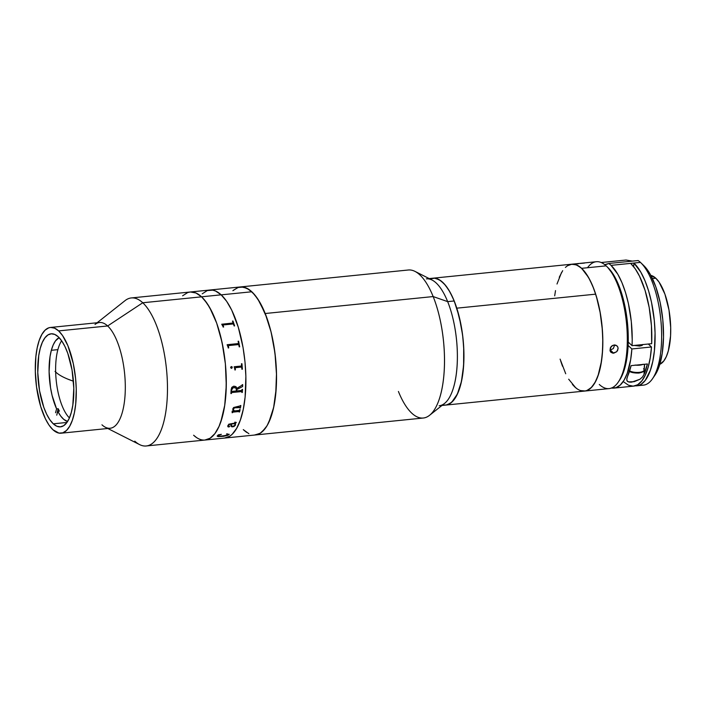 <?xml version="1.0" encoding="UTF-8"?>
<svg xmlns="http://www.w3.org/2000/svg" width="706" height="706" viewBox="0 0 706 706"><rect width="100%" height="100%" fill="white"/><g stroke="black" fill="none" stroke-linecap="round" stroke-linejoin="round"><path stroke-width="1.06" d="M146.239 445.971L423.256 418.031A74.395 27.861 -95.8 0 0 443.959 374.145A74.395 27.861 -95.8 0 0 433.166 296.564L265.209 313.508A74.395 27.861 84.2 0 1 276.002 391.08A74.395 27.861 84.2 0 1 255.298 434.975A74.395 27.861 -95.8 0 0 276.487 373.015A74.395 27.861 -95.8 0 0 251.821 291.763L221.199 294.852A74.395 27.861 84.2 0 1 245.856 376.104A74.395 27.861 84.2 0 1 224.676 438.064A74.395 27.861 -95.8 0 0 245.856 376.069A74.395 27.861 -95.8 0 0 221.163 294.826L201.554 296.802A74.395 27.861 84.2 0 1 226.247 378.045A74.395 27.861 84.2 0 1 205.067 440.041A74.395 27.861 -95.8 0 0 226.247 378.081A74.395 27.861 -95.8 0 0 201.589 296.829L142.762 302.759A74.395 27.861 84.2 0 1 167.419 384.02A74.395 27.861 84.2 0 1 146.239 445.971A74.395 27.861 84.2 0 1 134.784 441.153M224.429 438.082L229.706 436.246L232.186 434.269L236.669 428.33L240.411 419.92L243.261 409.356L245.114 397.054L245.864 376.386L244.991 361.896L243.049 347.493L238.301 327.249L231.745 310.172L226.635 301.294L221.163 294.826A74.395 27.861 -95.8 0 0 209.744 290.034A74.395 27.861 84.2 0 1 221.199 294.852L251.821 291.763A74.395 27.861 -95.8 0 0 240.367 286.945A74.395 27.861 84.2 0 1 265.209 313.508L271.095 332.058L274.978 353.097L276.523 374.815L276.178 388.75L273.637 407.477L268.871 422.206L266.859 425.992L262.297 431.657L259.799 433.484L254.478 435.028M255.025 435.002L260.311 433.175L265.112 428.568L267.274 425.277L271.025 416.884L273.875 406.329L275.737 394.036L276.496 373.377L275.622 358.886L273.69 344.484L270.76 330.717L266.947 318.106L259.905 302.415L254.592 294.684L249.015 289.504L243.402 287.068L237.948 287.474L232.883 290.704M243.844 430.157L246.65 432.407M233.183 410.565L232.733 409.039L233.633 407.503L240.322 405.862A74.395 27.861 -95.8 0 0 240.375 405.553L240.852 405.509A74.395 27.861 84.2 0 1 240.402 408.033L239.925 408.086A74.395 27.861 -95.8 0 0 239.978 407.786L239.546 407.3L234.771 407.794L233.192 409.065L234.321 410.918L239.043 410.442L239.563 409.886A74.395 27.861 -95.8 0 0 239.625 409.595L240.102 409.542A74.395 27.861 84.2 0 1 239.581 411.951L239.105 411.995A74.395 27.861 -95.8 0 0 239.166 411.713L238.76 411.254L232.698 412.172A74.395 27.861 84.2 0 1 232.592 412.657L232.115 412.701A74.395 27.861 -95.8 0 0 232.203 412.295L232.124 411.263A74.395 27.861 -95.8 0 0 232.15 411.139L233.624 410.971M107.797 428.489L139.567 444.586A74.395 27.861 -95.8 0 0 167.437 392.51A74.395 27.861 -95.8 0 0 142.762 302.759L107.656 325.96A53.135 19.9 84.2 0 1 125.28 390.065A53.135 19.9 84.2 0 1 105.379 427.262A53.135 19.9 84.2 0 1 101.955 424.809M58.633 330.902A53.135 19.9 84.2 0 1 76.248 388.944A53.135 19.9 84.2 0 1 61.122 433.202A53.135 19.9 84.2 0 1 52.941 429.751L49.032 425.127L45.387 418.773L40.701 406.559L36.535 386.985L35.318 371.462L35.856 356.698L37.18 347.917L39.218 340.38L41.901 334.388L45.105 330.152L48.732 327.84L50.647 327.443L54.618 328.175L58.633 330.902L62.543 335.535L67.873 345.64L73.292 363.564L75.639 378.848L76.257 389.2L75.718 403.956L74.395 412.736L72.347 420.273L69.673 426.274L66.47 430.51L62.843 432.813L58.951 433.105L52.941 429.751A53.135 19.9 84.2 0 1 35.318 371.718A53.135 19.9 84.2 0 1 50.453 327.46A53.135 19.9 84.2 0 1 58.633 330.902L107.656 325.96L58.633 330.902M61.122 433.202L110.145 428.251A53.135 19.9 -95.8 0 0 125.271 383.993A53.135 19.9 -95.8 0 0 107.656 325.96A53.135 19.9 -95.8 0 0 99.475 322.518L50.453 327.46M53.277 423.821A46.764 17.509 84.2 0 1 37.78 372.75A46.764 17.509 84.2 0 1 51.097 333.806A46.764 17.509 84.2 0 1 58.298 336.833A46.764 17.509 84.2 0 1 73.795 387.912A46.764 17.509 84.2 0 1 60.478 426.856A46.764 17.509 84.2 0 1 53.277 423.821L66.929 422.444L53.277 423.821L56.815 426.23L60.31 426.865L63.628 425.718L66.646 422.832L69.25 418.305L71.332 412.322L72.824 405.103L73.803 388.132L72.038 369.979L67.802 353.397L64.943 346.505L61.731 340.91L58.298 336.833L54.759 334.432L51.264 333.788L47.946 334.935L44.928 337.83L42.325 342.357L40.242 348.34L38.751 355.55L37.771 372.521L39.536 390.683L43.772 407.265L46.631 414.157L49.844 419.743L53.277 423.821M95.01 324.442A53.135 19.9 84.2 0 1 107.656 325.96L142.762 302.759A74.395 27.861 -95.8 0 0 125.05 300.632L97.137 322.748M441.982 405.465L609.11 388.6A63.761 23.88 -95.8 0 0 627.272 335.5A63.761 23.88 -95.8 0 0 606.136 265.853L581.62 268.324A63.761 23.88 84.2 0 1 602.756 337.971A63.761 23.88 84.2 0 1 584.603 391.08A63.761 23.88 -95.8 0 0 595.679 294.155L456.791 308.169A63.761 23.88 84.2 0 1 445.707 405.085A63.761 23.88 -95.8 0 0 463.454 367.464A63.761 23.88 -95.8 0 0 454.205 300.968L447.666 301.63A63.761 23.88 -95.8 0 0 432.09 280.053L414.996 271.386A74.395 27.861 84.2 0 1 433.166 296.564A74.395 27.861 84.2 0 1 429.513 415.34L444.533 403.435A63.761 23.88 -95.8 0 0 447.666 301.63L433.166 296.564A74.395 27.861 -95.8 0 0 408.324 270.001L131.307 297.941A74.395 27.861 84.2 0 1 142.762 302.759L201.589 296.829A74.395 27.861 -95.8 0 0 190.135 292.01A74.395 27.861 84.2 0 1 201.554 296.802L204.325 299.715L209.638 307.428L216.68 323.11L222.09 342.481L225.382 363.872L226.282 385.458L224.711 405.368L220.801 421.897L219.036 426.389L214.906 433.608L219.019 426.442L222.337 416.919L224.702 405.438L226.026 392.448L226.255 378.442L225.391 363.961L223.449 349.549L220.519 335.782L216.707 323.171L212.162 312.211L207.052 303.315L201.589 296.829L195.968 293.008L190.408 291.984L187.717 292.54L182.651 295.77M193.612 435.223L196.409 437.473M204.793 440.067L210.07 438.241L214.88 433.634L210.106 438.223L204.819 440.059M55.042 371.365C57.557 374.083 61.81 376.669 67.794 379.122L73.45 381.214A199.401 36.112 178.5 0 1 67.794 379.122A199.401 36.112 178.5 0 1 55.659 372M205.067 440.041A74.395 27.861 84.2 0 1 193.638 435.249L196.444 437.499M223.158 327.055A74.395 27.861 -95.8 0 0 222.928 326.34L221.781 324.345A74.395 27.861 -95.8 0 0 221.737 324.213L232.645 323.119L232.98 322.501A74.395 27.861 -95.8 0 0 232.486 321.089L232.962 321.045A74.395 27.861 84.2 0 1 234.595 325.898L234.118 325.951A74.395 27.861 -95.8 0 0 233.651 324.486L233.051 323.966L223.502 324.919L223.167 325.563A74.395 27.861 84.2 0 1 223.634 327.01L223.158 327.055M228.241 347.97A74.395 27.861 -95.8 0 0 228.1 347.158L227.173 344.855A74.395 27.861 -95.8 0 0 227.147 344.713L238.169 343.593L238.451 342.904A74.395 27.861 -95.8 0 0 238.116 341.263L238.593 341.219A74.395 27.861 84.2 0 1 239.678 346.822L239.202 346.867A74.395 27.861 -95.8 0 0 238.902 345.199L238.363 344.59L228.815 345.552L228.417 346.275A74.395 27.861 84.2 0 1 228.718 347.926L228.241 347.97M241.205 367.076L235.663 367.649L235.266 368.355A74.395 27.861 84.2 0 1 235.363 369.909L234.886 369.962A74.395 27.861 -95.8 0 0 234.842 369.22L234.198 366.899A74.395 27.861 -95.8 0 0 234.189 366.749L241.24 366.035L241.602 365.329A74.395 27.861 -95.8 0 0 241.461 363.766L241.937 363.722A74.395 27.861 84.2 0 1 242.361 369.203L241.884 369.256A74.395 27.861 -95.8 0 0 241.779 367.694L241.205 367.076M230.597 367.738L231.162 366.555L232.283 367.191L231.647 368.373L230.597 367.738M233.615 386.226L235.857 386.632L236.792 388.371L242.202 385.105A74.395 27.861 -95.8 0 0 242.211 384.699L242.688 384.646A74.395 27.861 84.2 0 1 242.635 386.544L236.819 389.518A74.395 27.861 84.2 0 1 236.748 390.921L241.584 390.427L242.026 389.818A74.395 27.861 -95.8 0 0 242.043 389.43L242.52 389.377A74.395 27.861 84.2 0 1 242.343 392.421L241.867 392.465A74.395 27.861 -95.8 0 0 241.893 392.086L241.399 391.565L231.85 392.536L231.409 393.145A74.395 27.861 84.2 0 1 231.383 393.524L230.906 393.577A74.395 27.861 -95.8 0 0 231.118 389.747L231.797 387.356L233.615 386.226M235.504 424.95L234.101 426.45L231.992 426.874L230.827 426.009L231.038 424.05L229.909 424.182L228.232 425.7L229.485 426.742L227.756 426.45L228.762 424.2L235.539 422.973L235.83 422.435L234.763 422.365A74.395 27.861 -95.8 0 0 234.842 422.153L236.289 422.426L235.177 423.635L235.504 424.95M229.141 434.569L223.776 436.29L218.128 436.652L217.148 436.096L218.286 434.861L221.366 434.349L217.916 435.681L217.889 436.22L219.028 436.343L227.482 435.275L228.735 434.349L226.944 433.793L229.141 434.569M182.616 295.796L187.681 292.558L190.373 291.984L195.933 292.99L201.554 296.802L221.163 294.826L215.542 291.013L212.744 290.157L207.29 290.572L202.225 293.82M232.927 323.013L221.737 324.23M234.586 325.898A74.359 27.843 -95.8 0 0 232.954 321.062L232.486 321.106M223.617 327.01A74.359 27.843 -95.8 0 0 223.158 325.581L223.272 324.998M223.502 324.919L232.936 323.975M235.354 369.909A74.359 27.843 -95.8 0 0 235.248 368.355L235.522 367.702M241.929 363.722A74.359 27.843 -95.8 0 1 242.343 369.203A74.359 27.843 -95.8 0 0 241.929 363.722A74.395 27.861 84.2 0 1 242.361 369.203M231.974 392.518L241.611 391.565M236.775 388.362L236.236 387.029M236.748 390.912L236.739 390.912A74.359 27.843 -95.8 0 0 236.81 389.5L242.617 386.535A74.359 27.843 -95.8 0 0 242.67 384.646M241.867 392.457L242.326 392.404A74.359 27.843 -95.8 0 0 242.502 389.385M230.906 393.56L231.365 393.516A74.359 27.843 -95.8 0 0 231.391 393.127L231.956 392.51M231.797 391.371L231.524 390.859A74.359 27.843 -95.8 0 0 231.559 390.144L233.059 387.709L235.733 387.868M235.804 386.588L233.915 386.191M239.113 411.977L239.572 411.925A74.359 27.843 -95.8 0 0 240.084 409.551A74.359 27.843 -95.8 0 1 239.572 411.925L239.581 411.951A74.395 27.861 84.2 0 0 240.102 409.542M232.124 412.683L232.583 412.631A74.359 27.843 -95.8 0 0 232.689 412.145L239.184 411.501M239.925 408.059L240.384 408.015A74.359 27.843 -95.8 0 0 240.834 405.509M233.201 409.639L233.395 408.518L234.454 407.839L239.987 407.565M227.888 425.391L228.047 426.821L228.744 426.98L227.738 426.415L228.753 427.006L229.503 426.283M230.818 425.983L231.983 426.848L233.668 426.618L235.257 425.409L235.416 423.997M228.285 426.203L228.991 424.482L231.03 424.024L230.915 424.544M234.754 422.338L235.883 422.506M235.301 423.794L236.272 422.391M231.506 423.979L234.692 423.653L235.045 424.332L234.701 423.688L231.506 423.979M231.542 425.824L231.427 424.377L231.55 425.85L232.601 426.248L234.48 425.709L235.054 424.359M230.28 424.13L228.373 425.312L230.28 424.13M217.139 436.061L218.119 436.617L223.776 436.255L227.861 435.32L229.203 434.243M217.88 436.184L218.339 435.373L221.357 434.322M226.591 433.934L228.726 434.481M228.594 434.702L222.178 436.167M231.789 368.294L231.956 366.741M238.151 343.601L227.147 344.722M239.669 346.822A74.359 27.843 -95.8 0 0 238.575 341.227L238.116 341.272M228.709 347.926A74.359 27.843 -95.8 0 0 228.409 346.284L228.417 345.79M236.272 390.974A74.395 27.861 -95.8 0 0 236.342 389.544L235.742 387.876L234.021 387.488L232.239 388.291L231.577 390.153A74.395 27.861 84.2 0 1 231.542 390.868L231.921 391.406L236.272 390.974M61.634 340.777A42.51 15.92 -95.8 0 0 57.883 349.638L51.344 350.3L50.02 356.671L49.102 371.638L50.541 387.726L52.094 395.448L56.595 408.889L55.553 412.745L56.595 408.889L58.227 408.73A42.51 15.92 -95.8 0 0 59.41 411.148L57.777 411.316L60.663 416.002L63.734 419.355L67.582 421.473A42.51 15.92 84.2 0 1 57.777 411.316L59.41 411.148A42.51 15.92 84.2 0 1 58.227 408.73L56.595 408.889A42.51 15.92 84.2 0 1 51.344 350.3L57.883 349.638A42.51 15.92 -95.8 0 0 69.417 417.917M51.344 350.3A42.51 15.92 84.2 0 1 59.127 337.653L55.465 340.91L53.179 344.978L51.344 350.3M58.227 408.73L57.195 412.578L58.227 408.73M57.777 411.316L56.736 415.163L57.777 411.316M580.5 390.568L585.239 390.992L587.516 390.286L591.778 387.073L595.52 381.575L598.6 374.012L600.894 364.658L602.315 353.891L602.809 342.11L602.359 329.773L599.959 311.258L597.294 299.609L593.896 289.028L589.898 279.938L585.45 272.684L580.729 267.53L575.902 264.697L571.172 264.282L568.895 264.988M562.682 270.672L559.258 277.229M555.516 290.607L554.687 295.84M560.723 361.11L562.505 366.237M568.683 379.201L575.672 387.735M429.998 278.994L434.622 278.19L439.423 279.832L444.224 283.838L448.831 290.069L453.075 298.285L456.791 308.169L461.062 325.272L462.889 337.547L463.807 349.991L463.78 362.107L462.818 373.439L460.956 383.543L458.256 392.051L454.832 398.608L450.807 402.985L446.342 404.997L443.995 405.094M445.001 405.129L447.322 404.776L451.708 402.243L457.338 394.142L461.424 381.522L463.604 365.461L463.692 347.352L462.571 334.909L459.244 316.87L454.205 300.968A63.761 23.88 -95.8 0 0 432.91 278.199A63.761 23.88 84.2 0 1 456.791 308.169L595.679 294.155A63.761 23.88 -95.8 0 0 571.798 264.194A63.761 23.88 84.2 0 1 581.62 268.324L588.548 277.449L592.705 286.001L596.305 296.158L600.365 313.517L602.024 325.863L602.765 338.28L602.571 350.282L601.433 361.419L598.079 375.566L594.867 382.767L591.019 387.85L586.668 390.621L584.365 391.098M609.922 350.061L613.708 353.194L610.919 352.303L610.134 351.076L610.311 347.926L612.614 345.437L615.738 345.119L617.521 346.478L618.059 347.917L617.679 350.317L616.7 351.72L612.923 353.194L610.919 352.303L610.134 351.076L610.725 347.167L611.89 345.896L614.185 344.952L617.035 345.896L617.865 347.158L618.094 348.711L616.7 351.72L613.708 353.194L610.319 350.035L613.311 348.57L614.697 344.934M584.603 391.08A63.761 23.88 84.2 0 1 574.781 386.941L572.407 384.435M587.516 267.733A63.761 23.88 84.2 0 1 606.136 265.853A63.761 23.88 84.2 0 1 606.454 266.153A63.761 23.88 84.2 0 1 626.469 322.766A63.761 23.88 84.2 0 1 618.165 382.228A63.761 23.88 84.2 0 1 599.288 384.47M618.165 382.228L619.365 380.481A61.996 23.219 -95.8 0 0 627.449 322.668A61.996 23.219 -95.8 0 0 607.981 267.627L606.454 266.153M578.664 263.665L577.252 263.929M584.436 263.082L580.332 263.435M565.718 373.765L560.096 359.116M556.999 284.015L561.535 272.498M565.391 267.415L567.509 265.738L572.037 264.168L576.802 265.041L581.62 268.324L606.136 265.853A63.761 23.88 -95.8 0 0 596.314 261.723L429.177 278.579M577.19 388.882L574.781 386.941M619.347 380.508L623.672 371.594L626.928 357.845L628.252 341.263L627.502 323.277L624.766 305.433L620.274 289.284L614.405 276.205L607.672 267.336M655.777 278.208L652.441 278.543L655.777 278.208A44.99 16.847 -95.8 0 0 650.861 275.402L655.777 278.208A44.99 16.847 -95.8 0 1 670.603 324.725A44.99 16.847 -95.8 0 1 659.828 364.305L663.817 360.942L666.323 356.592L668.326 350.829L670.559 336.03L670.7 327.558L669.006 310.093L664.928 294.137L659.086 282.126L655.777 278.208M633.909 263.047A63.761 23.88 84.2 0 1 655.053 332.694A63.761 23.88 84.2 0 1 636.891 385.803A63.761 23.88 84.2 0 1 635.241 385.82L638.965 385.344L641.189 384.258L645.302 380.313L650.367 370.297L652.812 361.251L654.409 350.714L655.053 333.003L654.312 320.586L651.497 302.239L648.593 290.881L644.993 280.732L640.836 272.181L633.909 263.047L640.448 262.394L633.909 263.047L633.697 266.718L633.909 263.047L611.034 265.359A63.761 23.88 84.2 0 1 632.064 345.658L651.673 343.681A63.761 23.88 -95.8 0 0 630.643 263.382L633.909 263.047M636.891 385.803L643.431 385.141A63.761 23.88 -95.8 0 0 661.584 332.032A63.761 23.88 -95.8 0 0 640.448 262.394A63.761 23.88 -95.8 0 0 638.153 260.532L608.74 263.497A63.761 23.88 84.2 0 1 611.034 265.359L630.643 263.382L635.25 268.818L639.557 276.258L645.116 290.545L649.193 307.498L651.444 325.713L651.673 343.681L632.064 345.658L628.234 342.092L632.064 345.658L632.214 339.789L631.305 321.574L628.419 303.606L625.516 292.522L621.942 282.621L617.847 274.281L611.034 265.359A63.761 23.88 84.2 0 0 608.74 263.497A88.559 33.164 84.2 0 1 604.724 264.644L608.74 263.497L638.153 260.532A63.761 23.88 84.2 0 1 640.448 262.394A63.761 23.88 84.2 0 1 640.766 262.694A63.761 23.88 84.2 0 1 660.79 319.306A63.761 23.88 84.2 0 1 652.476 378.769A63.761 23.88 84.2 0 1 640.095 384.867M652.476 378.769L654.886 375.265A60.222 22.557 -95.8 0 0 662.731 319.103A60.222 22.557 -95.8 0 0 643.828 265.641L640.766 262.694M601.203 262.526L625.993 260.029L632.329 261.114L625.993 260.029L601.203 262.526M611.29 387.973L615.888 387.718L620.177 385.123L623.998 380.287L627.21 373.386L630.643 359.751L631.879 348.958L628.119 345.463L631.879 348.958L651.488 346.973L648.302 344.025L651.488 346.973L631.879 348.958A63.761 23.88 84.2 0 1 614.017 388.106A63.761 23.88 84.2 0 1 611.528 388.018M642.937 344.466L642.045 345.49L639.662 346.09L633.873 345.375M623.804 381.999L628.534 385.238L633.22 386.164L637.686 384.735L641.763 381.002L645.293 375.098L648.161 367.261L650.252 357.774L651.488 346.973A63.761 23.88 -95.8 0 1 633.626 386.129L614.017 388.106M644.596 364.261L644.004 374.515L642.451 377.013L639.936 379.263L631.914 382.078C629.249 382.378 627.581 381.884 626.91 380.596L626.831 378.61L631.085 365.629L647.42 363.978L644.004 374.515L644.596 364.261M626.734 379.343L627.66 376.157A63.761 23.88 -95.8 0 0 631.085 365.629L647.42 363.978A63.761 23.88 84.2 0 1 644.004 374.515L642.451 377.013L639.936 379.263L634.103 381.708L628.464 381.875L626.91 380.596L626.831 378.61M654.868 375.301L659.069 366.643L662.237 353.282L663.516 337.168L662.793 319.694L660.136 302.371L655.768 286.68L650.067 273.981L643.528 265.359M643.519 368.788A7.969 2.895 -176.7 0 1 644.04 370.359A7.969 2.895 -176.7 0 1 637.977 372.441A7.969 2.895 -176.7 0 1 629.646 370.862A7.969 2.895 3.3 0 0 638.48 372.424A7.969 2.895 3.3 0 0 644.128 369.988L644.454 364.278M642.804 364.446A7.969 2.895 -176.7 0 1 635.7 365.161M629.778 371.197L630.414 371.665M631.261 372.08L636.106 373.059M637.447 373.077L639.918 372.83M640.96 372.565L642.442 371.833M635.029 365.09L639.627 365.152L643.201 364.261M429.513 415.34A74.395 27.861 84.2 0 1 398.413 391.468M426.371 278.861A63.761 23.88 84.2 0 1 447.666 301.63A63.761 23.88 84.2 0 1 456.914 368.126A63.761 23.88 84.2 0 1 439.167 405.747M241.196 286.892L246.765 288.198L252.386 292.302L257.831 299.044L265.209 313.508L433.166 296.564L447.666 301.63L454.205 300.968L450.093 292.24L445.574 285.409L440.809 280.741L435.99 278.411L433.616 278.155M233.368 290.254L238.487 287.307M248.9 433.722L243.279 429.619M644.128 369.988C644.693 371.171 642.963 372.194 638.912 373.068C633.723 373.103 630.44 372.406 629.081 370.977"/></g></svg>
